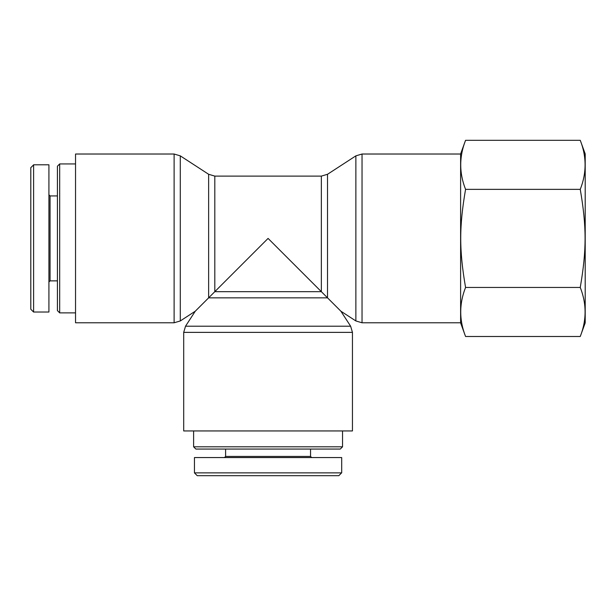 <?xml version="1.0" encoding="UTF-8"?>
<svg xmlns="http://www.w3.org/2000/svg" width="616" height="616" viewBox="0 0 616 616"><rect width="100%" height="100%" fill="white"/><g stroke="black" fill="none" stroke-linecap="round" stroke-linejoin="round"><path stroke-width="0.92" d="M180.288 320.951L180.288 155.856L174.112 154.023L174.112 322.784L180.288 320.951L195.264 311.211L208.631 297.851L208.631 174.282L214.807 176.114L214.807 291.676L208.631 297.851L327.52 297.851L327.52 174.282L321.352 176.114L321.352 291.676L214.807 291.676L268.075 238.407L340.887 311.211L350.627 326.195L352.452 332.37L352.452 430.946L183.699 430.946L183.699 332.37L352.452 332.37M327.52 174.282L355.871 155.856L362.039 154.023L460.614 154.023M174.112 322.784L75.537 322.784L75.537 154.023L174.112 154.023M193.609 446.8L195.873 449.064L340.278 449.064L342.542 446.8L193.609 446.8L193.609 430.946M342.542 446.8L342.542 430.946M197.235 475.683L338.831 475.683L341.587 472.872L194.433 472.872L197.235 475.683M311.681 457.557L310.549 456.425L225.602 456.425L224.47 457.557M225.602 456.425L225.602 449.064M194.456 472.872L194.456 457.557L341.695 457.557L341.695 472.872M59.683 163.933L57.419 166.204L57.419 310.603L59.683 312.874L59.683 163.933L75.537 163.933M30.8 309.247L30.8 167.652L33.603 164.888L33.603 312.05L30.8 309.247M48.918 282.005L50.058 280.873L50.058 195.934L48.918 194.802M50.058 280.873L57.419 280.873M33.603 164.788L48.918 164.788L48.918 312.019L33.603 312.019M585.2 153.908L585.2 322.9L580.257 336.49C586.694 320.143 586.694 303.796 580.257 287.449C586.694 249.942 586.694 226.865 580.257 189.358C586.694 173.011 586.694 156.664 580.257 140.317L585.2 153.908M465.565 140.317C459.12 156.664 459.12 173.011 465.565 189.358C459.12 226.865 459.12 249.942 465.565 287.449C459.12 303.796 459.12 320.143 465.565 336.49L460.614 322.9L460.614 153.908L465.565 140.317L580.257 140.317M465.565 189.358L580.257 189.358M465.565 336.49L580.257 336.49M465.565 287.449L580.257 287.449M350.627 326.195L185.531 326.195L183.699 332.37M355.871 155.856L355.871 320.951L362.039 322.784L362.039 154.023M195.264 311.211L185.531 326.195M340.887 311.211L355.871 320.951M362.039 322.784L460.614 322.784M208.631 174.282L180.288 155.856M214.807 176.114L321.352 176.114M310.549 456.425L310.549 449.064M59.683 312.874L75.537 312.874M50.058 195.934L57.419 195.934"/></g></svg>
